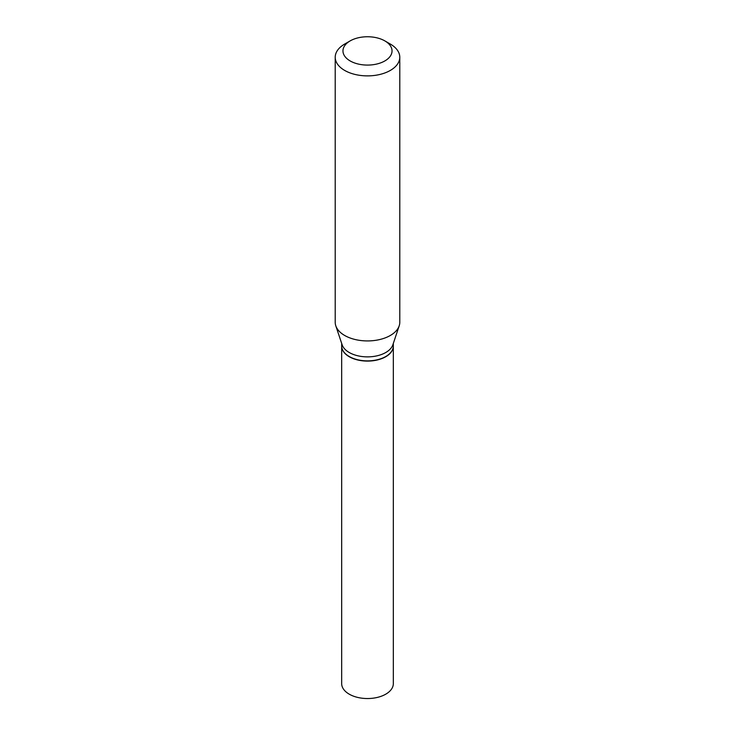<?xml version="1.0" encoding="UTF-8"?>
<svg xmlns="http://www.w3.org/2000/svg" width="735" height="735" viewBox="0 0 735 735"><rect width="100%" height="100%" fill="white"/><g stroke="black" fill="none" stroke-linecap="round" stroke-linejoin="round"><path stroke-width="1.1" d="M341.674 346.075A25.826 14.911 0 0 0 341.674 346.176L341.674 683.624A25.826 14.911 0 0 0 349.235 694.171A25.826 14.911 0 0 0 377.386 697.405A25.826 14.911 0 0 0 393.326 683.624L393.326 346.176A25.826 14.911 0 0 0 393.326 346.075M341.674 346.176A25.826 14.911 0 0 0 349.235 356.723A25.826 14.911 0 0 0 377.386 359.957A25.826 14.911 0 0 0 393.326 346.176M385.673 356.567A25.569 14.764 0 0 1 385.581 356.622A25.569 14.764 0 0 1 349.419 356.622L349.235 356.512A25.826 14.911 0 0 0 385.765 356.512A25.826 14.911 0 0 0 393.326 345.974L393.326 343.392M350.145 40.903L344.669 44.063A32.285 18.641 0 0 0 335.215 57.247L335.215 322.288A32.285 18.641 0 0 0 335.794 325.816L342.133 344.788A25.826 14.911 0 0 0 349.235 352.506A25.826 14.911 0 0 0 375.07 356.218A25.826 14.911 0 0 0 392.867 344.788L399.206 325.816A32.285 18.641 0 0 0 399.785 322.288L399.785 57.247A32.285 18.641 0 0 0 390.331 44.063L384.855 40.903A24.54 14.167 0 0 0 350.145 40.903A24.54 14.167 0 0 0 350.145 60.931A24.54 14.167 0 0 0 384.855 60.931A24.54 14.167 0 0 0 384.855 40.903L390.331 44.063M335.215 57.247A32.285 18.641 0 0 0 344.669 70.422A32.285 18.641 0 0 0 379.857 74.465A32.285 18.641 0 0 0 399.785 57.247M335.794 325.816A32.285 18.641 0 0 0 344.669 335.463A32.285 18.641 0 0 0 376.963 340.112A32.285 18.641 0 0 0 399.206 325.816M341.674 343.392L341.674 345.974A25.826 14.911 0 0 0 349.235 356.512L349.419 356.622"/></g></svg>
